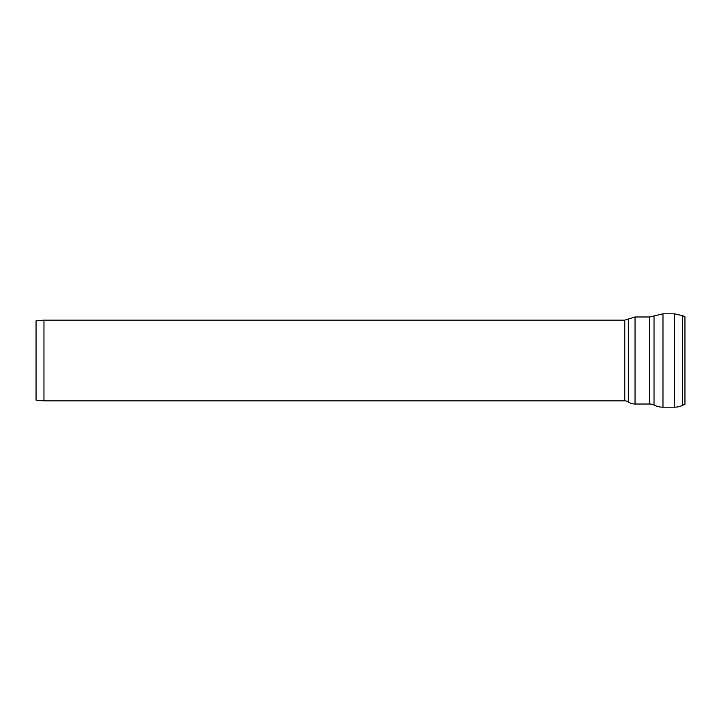 <?xml version="1.0" encoding="UTF-8"?>
<svg xmlns="http://www.w3.org/2000/svg" width="721" height="721" viewBox="0 0 721 721"><rect width="100%" height="100%" fill="white"/><g stroke="black" fill="none" stroke-linecap="round" stroke-linejoin="round"><path stroke-width="1.08" d="M662.978 407.185L662.978 313.815L649.738 316.979L649.738 404.021A9.499 9.499 0 0 1 654.028 405.049A19.782 19.782 0 0 0 662.978 407.185L674.306 407.185A19.782 19.782 0 0 0 682.67 405.337L682.67 315.663L674.306 313.815L674.306 407.185M649.738 316.979L635.039 316.979L635.039 404.021A11.869 11.869 0 0 1 628.351 401.957A6.327 6.327 0 0 0 624.783 400.858L624.783 320.142L628.351 319.043L628.351 401.957M682.67 315.663L684.95 316.726L684.95 404.274L682.67 405.337M43.963 400.858L43.963 320.142L36.05 320.836L36.05 400.164L43.963 400.858L624.783 400.858M654.028 315.951L654.028 405.049M635.039 404.021L649.738 404.021M635.039 316.979L628.351 319.043M662.978 313.815L674.306 313.815M43.963 320.142L624.783 320.142"/></g></svg>
